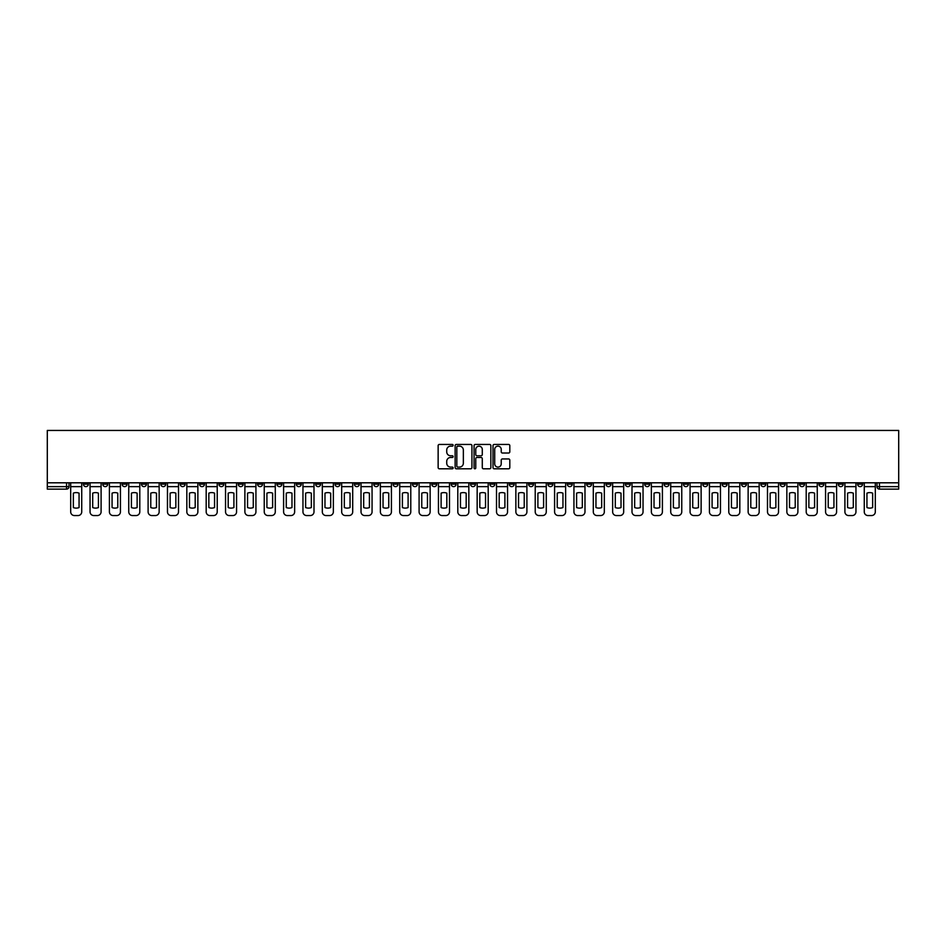 <?xml version="1.0" encoding="UTF-8"?>
<svg xmlns="http://www.w3.org/2000/svg" width="946" height="946" viewBox="0 0 946 946"><rect width="100%" height="100%" fill="white"/><g stroke="black" fill="none" stroke-linecap="round" stroke-linejoin="round"><path stroke-width="1.42" d="M453.146 445.294A0.851 0.851 0 0 0 452.294 444.443L439.358 444.443A1.218 1.218 0 0 0 438.14 445.661L438.14 467.584A1.218 1.218 0 0 0 439.358 468.802L452.294 468.802A0.851 0.851 0 0 0 453.146 467.951A0.851 0.851 0 0 0 452.294 467.099L450.627 467.099A3.902 3.902 0 0 1 446.725 463.197L446.725 461.376A3.902 3.902 0 0 1 450.627 457.474L452.294 457.474A0.851 0.851 0 0 0 453.146 456.622A0.851 0.851 0 0 0 452.294 455.771L450.627 455.771A3.902 3.902 0 0 1 446.725 451.869L446.725 450.048A3.902 3.902 0 0 1 450.627 446.145L452.294 446.145A0.851 0.851 0 0 0 453.146 445.294M722.141 482.803L722.141 484.163L727.107 484.163A2.483 2.483 0 0 1 724.624 486.646A2.483 2.483 0 0 1 722.141 484.163L722.141 482.803M606.008 482.803L606.008 484.163L610.974 484.163A2.483 2.483 0 0 1 608.491 486.646A2.483 2.483 0 0 1 606.008 484.163L606.008 482.803M586.65 482.803L586.65 484.163L591.617 484.163A2.483 2.483 0 0 1 589.133 486.646A2.483 2.483 0 0 1 586.65 484.163L586.65 482.803M470.517 482.803L470.517 484.163L475.483 484.163A2.483 2.483 0 0 1 473 486.646A2.483 2.483 0 0 1 470.517 484.163L470.517 482.803M451.159 482.803L451.159 484.163L456.126 484.163A2.483 2.483 0 0 1 453.642 486.646A2.483 2.483 0 0 1 451.159 484.163L451.159 482.803M431.802 482.803L431.802 484.163L436.768 484.163A2.483 2.483 0 0 1 434.285 486.646A2.483 2.483 0 0 1 431.802 484.163L431.802 482.803M393.098 482.803L393.098 484.163L398.053 484.163A2.483 2.483 0 0 1 395.582 486.646A2.483 2.483 0 0 1 393.098 484.163L393.098 482.803M354.383 484.163L354.383 482.803L354.383 484.163A2.483 2.483 0 0 0 356.867 486.646A2.483 2.483 0 0 1 354.383 484.163L359.35 484.163A2.483 2.483 0 0 1 356.867 486.646A2.483 2.483 0 0 0 359.35 484.163L359.35 482.803L359.35 484.163M335.026 484.163L335.026 482.803L335.026 484.163A2.483 2.483 0 0 0 337.509 486.646A2.483 2.483 0 0 1 335.026 484.163L339.992 484.163A2.483 2.483 0 0 1 337.509 486.646M315.668 484.163L315.668 482.803L315.668 484.163A2.483 2.483 0 0 0 318.152 486.646A2.483 2.483 0 0 1 315.668 484.163L320.635 484.163A2.483 2.483 0 0 1 318.152 486.646A2.483 2.483 0 0 0 320.635 484.163L320.635 482.803L320.635 484.163M296.323 482.803L296.323 484.163L301.277 484.163A2.483 2.483 0 0 1 298.794 486.646A2.483 2.483 0 0 1 296.323 484.163L296.323 482.803M276.965 482.803L276.965 484.163L281.92 484.163A2.483 2.483 0 0 1 279.448 486.646A2.483 2.483 0 0 1 276.965 484.163L276.965 482.803M257.608 482.803L257.608 484.163L262.574 484.163A2.483 2.483 0 0 1 260.091 486.646A2.483 2.483 0 0 1 257.608 484.163L257.608 482.803M238.25 484.163L238.25 482.803L238.25 484.163A2.483 2.483 0 0 0 240.733 486.646A2.483 2.483 0 0 1 238.25 484.163L243.217 484.163A2.483 2.483 0 0 1 240.733 486.646M199.535 484.163L199.535 482.803L199.535 484.163A2.483 2.483 0 0 0 202.018 486.646A2.483 2.483 0 0 1 199.535 484.163L204.502 484.163A2.483 2.483 0 0 1 202.018 486.646A2.483 2.483 0 0 0 204.502 484.163L204.502 482.803L204.502 484.163M180.189 484.163L180.189 482.803L180.189 484.163A2.483 2.483 0 0 0 182.661 486.646A2.483 2.483 0 0 1 180.189 484.163L185.144 484.163A2.483 2.483 0 0 1 182.661 486.646A2.483 2.483 0 0 0 185.144 484.163L185.144 482.803L185.144 484.163M160.832 484.163L160.832 482.803L160.832 484.163A2.483 2.483 0 0 0 163.315 486.646A2.483 2.483 0 0 1 160.832 484.163L165.786 484.163A2.483 2.483 0 0 1 163.315 486.646A2.483 2.483 0 0 0 165.786 484.163L165.786 482.803L165.786 484.163M141.474 484.163L141.474 482.803L141.474 484.163A2.483 2.483 0 0 0 143.958 486.646A2.483 2.483 0 0 1 141.474 484.163L146.441 484.163A2.483 2.483 0 0 1 143.958 486.646M122.117 484.163L122.117 482.803L122.117 484.163A2.483 2.483 0 0 0 124.6 486.646A2.483 2.483 0 0 1 122.117 484.163L127.083 484.163A2.483 2.483 0 0 1 124.6 486.646A2.483 2.483 0 0 0 127.083 484.163L127.083 482.803L127.083 484.163M102.759 484.163L102.759 482.803L102.759 484.163A2.483 2.483 0 0 0 105.243 486.646A2.483 2.483 0 0 1 102.759 484.163L107.726 484.163A2.483 2.483 0 0 1 105.243 486.646A2.483 2.483 0 0 0 107.726 484.163L107.726 482.803L107.726 484.163M508.593 453.028A1.218 1.218 0 0 0 509.811 451.81L509.811 445.661A1.218 1.218 0 0 0 508.593 444.443L494.226 444.443A1.218 1.218 0 0 0 493.008 445.661L493.008 467.584A1.218 1.218 0 0 0 494.226 468.802L508.593 468.802A1.218 1.218 0 0 0 509.811 467.584L509.811 460.158A1.218 1.218 0 0 0 508.593 458.94L502.444 458.94A1.218 1.218 0 0 0 501.226 460.158L501.226 463.836A3.264 3.264 0 0 1 497.963 467.099A3.264 3.264 0 0 1 494.711 463.836L494.711 449.409A3.264 3.264 0 0 1 497.963 446.145A3.264 3.264 0 0 1 501.226 449.409L501.226 451.81A1.218 1.218 0 0 0 502.444 453.028L508.593 453.028M898.7 482.803L47.3 482.803L47.3 430.442L898.7 430.442L898.7 489.129L879.473 489.129A2.483 2.483 0 0 1 876.989 486.646L898.7 486.646M471.936 445.661A1.218 1.218 0 0 0 470.718 444.443L456.35 444.443A1.218 1.218 0 0 0 455.132 445.661L455.132 467.584A1.218 1.218 0 0 0 456.35 468.802L470.718 468.802A1.218 1.218 0 0 0 471.936 467.584L471.936 445.661M475.282 444.443L489.65 444.443A1.218 1.218 0 0 1 490.868 445.661L490.868 467.584A1.218 1.218 0 0 1 489.65 468.802L483.501 468.802A1.218 1.218 0 0 1 482.283 467.584L482.283 458.692A1.218 1.218 0 0 0 481.065 457.474L476.985 457.474A1.218 1.218 0 0 0 475.767 458.692L475.767 467.951A0.851 0.851 0 0 1 474.916 468.802A0.851 0.851 0 0 1 474.064 467.951L474.064 445.661A1.218 1.218 0 0 1 475.282 444.443M876.989 482.803L876.989 486.646A2.483 2.483 0 0 0 879.473 489.129L879.473 482.803M69.011 482.803L69.011 486.646L69.011 482.803M66.527 482.803L66.527 489.129L47.3 489.129L47.3 486.646L69.011 486.646A2.483 2.483 0 0 1 66.527 489.129A2.483 2.483 0 0 0 69.011 486.646M47.3 482.803L47.3 486.646M862.598 482.803L862.598 484.163A2.483 2.483 0 0 1 860.115 486.646A2.483 2.483 0 0 1 857.632 484.163L862.598 484.163M857.632 482.803L857.632 484.163M843.241 482.803L843.241 484.163A2.483 2.483 0 0 1 840.758 486.646A2.483 2.483 0 0 1 838.274 484.163L843.241 484.163M838.274 482.803L838.274 484.163M823.883 484.163L823.883 482.803L823.883 484.163A2.483 2.483 0 0 1 821.4 486.646A2.483 2.483 0 0 1 818.917 484.163L823.883 484.163A2.483 2.483 0 0 1 821.4 486.646M818.917 482.803L818.917 484.163M804.526 482.803L804.526 484.163A2.483 2.483 0 0 1 802.042 486.646A2.483 2.483 0 0 1 799.559 484.163A2.483 2.483 0 0 0 802.042 486.646M799.559 482.803L799.559 484.163L804.526 484.163M785.168 482.803L785.168 484.163A2.483 2.483 0 0 1 782.685 486.646A2.483 2.483 0 0 1 780.214 484.163L785.168 484.163A2.483 2.483 0 0 1 782.685 486.646M780.214 482.803L780.214 484.163M765.811 482.803L765.811 484.163A2.483 2.483 0 0 1 763.339 486.646A2.483 2.483 0 0 1 760.856 484.163A2.483 2.483 0 0 0 763.339 486.646M760.856 482.803L760.856 484.163L765.811 484.163M746.465 482.803L746.465 484.163A2.483 2.483 0 0 1 743.982 486.646A2.483 2.483 0 0 1 741.498 484.163L746.465 484.163M741.498 482.803L741.498 484.163M727.107 482.803L727.107 484.163A2.483 2.483 0 0 1 724.624 486.646M707.75 482.803L707.75 484.163A2.483 2.483 0 0 1 705.267 486.646A2.483 2.483 0 0 1 702.783 484.163L707.75 484.163M702.783 482.803L702.783 484.163M688.392 482.803L688.392 484.163A2.483 2.483 0 0 1 685.909 486.646A2.483 2.483 0 0 1 683.426 484.163L688.392 484.163M683.426 482.803L683.426 484.163M669.035 482.803L669.035 484.163A2.483 2.483 0 0 1 666.552 486.646A2.483 2.483 0 0 1 664.08 484.163A2.483 2.483 0 0 0 666.552 486.646M664.08 482.803L664.08 484.163L669.035 484.163M649.677 482.803L649.677 484.163A2.483 2.483 0 0 1 647.206 486.646A2.483 2.483 0 0 1 644.723 484.163L649.677 484.163M644.723 482.803L644.723 484.163M630.332 482.803L630.332 484.163A2.483 2.483 0 0 1 627.848 486.646A2.483 2.483 0 0 1 625.365 484.163L630.332 484.163M625.365 482.803L625.365 484.163M610.974 482.803L610.974 484.163M591.617 482.803L591.617 484.163L591.617 482.803M572.259 482.803L572.259 484.163A2.483 2.483 0 0 1 569.776 486.646A2.483 2.483 0 0 1 567.293 484.163L572.259 484.163M567.293 482.803L567.293 484.163M552.902 482.803L552.902 484.163A2.483 2.483 0 0 1 550.418 486.646A2.483 2.483 0 0 1 547.947 484.163L552.902 484.163M547.947 482.803L547.947 484.163M533.544 482.803L533.544 484.163A2.483 2.483 0 0 1 531.073 486.646A2.483 2.483 0 0 1 528.589 484.163L533.544 484.163M528.589 482.803L528.589 484.163M514.198 482.803L514.198 484.163A2.483 2.483 0 0 1 511.715 486.646A2.483 2.483 0 0 1 509.232 484.163L514.198 484.163M509.232 482.803L509.232 484.163M494.841 482.803L494.841 484.163A2.483 2.483 0 0 1 492.358 486.646A2.483 2.483 0 0 1 489.874 484.163L494.841 484.163M489.874 482.803L489.874 484.163M475.483 482.803L475.483 484.163A2.483 2.483 0 0 1 473 486.646M456.126 482.803L456.126 484.163M436.768 484.163L436.768 482.803L436.768 484.163A2.483 2.483 0 0 1 434.285 486.646M417.411 482.803L417.411 484.163A2.483 2.483 0 0 1 414.927 486.646A2.483 2.483 0 0 1 412.456 484.163A2.483 2.483 0 0 0 414.927 486.646A2.483 2.483 0 0 0 417.411 484.163L412.456 484.163L412.456 482.803M398.053 484.163L398.053 482.803L398.053 484.163A2.483 2.483 0 0 1 395.582 486.646M378.707 482.803L378.707 484.163A2.483 2.483 0 0 1 376.224 486.646A2.483 2.483 0 0 1 373.741 484.163A2.483 2.483 0 0 0 376.224 486.646M373.741 482.803L373.741 484.163L378.707 484.163M339.992 482.803L339.992 484.163L339.992 482.803M301.277 484.163L301.277 482.803L301.277 484.163A2.483 2.483 0 0 1 298.794 486.646M281.92 484.163L281.92 482.803L281.92 484.163A2.483 2.483 0 0 1 279.448 486.646M262.574 484.163L262.574 482.803L262.574 484.163A2.483 2.483 0 0 1 260.091 486.646M243.217 482.803L243.217 484.163L243.217 482.803M223.859 484.163L223.859 482.803L223.859 484.163A2.483 2.483 0 0 1 221.376 486.646A2.483 2.483 0 0 1 218.893 484.163L223.859 484.163A2.483 2.483 0 0 1 221.376 486.646M218.893 482.803L218.893 484.163M146.441 482.803L146.441 484.163L146.441 482.803M88.368 482.803L88.368 484.163A2.483 2.483 0 0 1 85.885 486.646A2.483 2.483 0 0 1 83.402 484.163A2.483 2.483 0 0 0 85.885 486.646A2.483 2.483 0 0 0 88.368 484.163L88.368 482.803M83.402 482.803L83.402 484.163L88.368 484.163M457.687 446.145A0.851 0.851 0 0 0 456.835 446.997L456.835 466.248A0.851 0.851 0 0 0 457.687 467.099L459.449 467.099A3.902 3.902 0 0 0 463.351 463.197L463.351 450.048A3.902 3.902 0 0 0 459.449 446.145L457.687 446.145M482.283 449.468A3.264 3.264 0 0 0 479.031 446.205A3.264 3.264 0 0 0 475.767 449.468L475.767 454.553A1.218 1.218 0 0 0 476.985 455.771L481.065 455.771A1.218 1.218 0 0 0 482.283 454.553L482.283 449.468M70.69 486.646L70.69 511.833A3.725 3.725 149.7 0 0 74.415 515.558L78.01 515.558A3.725 3.725 -30.3 0 0 81.734 511.833L81.734 486.646L70.69 486.646L70.69 482.803M81.734 486.646L81.734 482.803M79.062 507.564L79.062 493.15A7.698 7.698 149.7 0 0 73.35 493.15L73.35 507.564A7.698 7.698 -30.3 0 0 79.062 507.564M90.047 486.646L90.047 511.833A3.725 3.725 149.7 0 0 93.76 515.558L97.367 515.558A3.725 3.725 -30.3 0 0 101.092 511.833L101.092 486.646L90.047 486.646L90.047 482.803M101.092 486.646L101.092 482.803M98.419 507.564L98.419 493.15A7.698 7.698 149.7 0 0 92.708 493.15L92.708 507.564A7.698 7.698 -30.3 0 0 98.419 507.564M109.405 486.646L109.405 511.833A3.725 3.725 149.7 0 0 113.118 515.558L116.725 515.558A3.725 3.725 -30.3 0 0 120.438 511.833L120.438 486.646L109.405 486.646L109.405 482.803M120.438 486.646L120.438 482.803M117.777 507.564L117.777 493.15A7.698 7.698 149.7 0 0 112.066 493.15L112.066 507.564A7.698 7.698 -30.3 0 0 117.777 507.564M128.751 486.646L128.751 511.833A3.725 3.725 149.7 0 0 132.475 515.558L136.07 515.558A3.725 3.725 -30.3 0 0 139.795 511.833L139.795 486.646L128.751 486.646L128.751 482.803M139.795 486.646L139.795 482.803M137.135 507.564L137.135 493.15A7.698 7.698 149.7 0 0 131.423 493.15L131.423 507.564A7.698 7.698 -30.3 0 0 137.135 507.564M148.108 486.646L148.108 511.833A3.725 3.725 149.7 0 0 151.833 515.558L155.428 515.558A3.725 3.725 -30.3 0 0 159.153 511.833L159.153 486.646L148.108 486.646L148.108 482.803M159.153 486.646L159.153 482.803M156.48 507.564L156.48 493.15A7.698 7.698 149.7 0 0 150.781 493.15L150.781 507.564A7.698 7.698 -30.3 0 0 156.48 507.564M167.466 486.646L167.466 511.833A3.725 3.725 149.7 0 0 171.191 515.558L174.785 515.558A3.725 3.725 -30.3 0 0 178.51 511.833L178.51 486.646L167.466 486.646L167.466 482.803M178.51 486.646L178.51 482.803M175.838 507.564L175.838 493.15A7.698 7.698 149.7 0 0 170.138 493.15L170.138 507.564A7.698 7.698 -30.3 0 0 175.838 507.564M186.823 486.646L186.823 511.833A3.725 3.725 149.7 0 0 190.548 515.558L194.143 515.558A3.725 3.725 -30.3 0 0 197.868 511.833L197.868 486.646L186.823 486.646L186.823 482.803M197.868 486.646L197.868 482.803M195.195 507.564L195.195 493.15A7.698 7.698 149.7 0 0 189.484 493.15L189.484 507.564A7.698 7.698 -30.3 0 0 195.195 507.564M206.181 486.646L206.181 511.833A3.725 3.725 149.7 0 0 209.906 515.558L213.5 515.558A3.725 3.725 -30.3 0 0 217.225 511.833L217.225 486.646L206.181 486.646L206.181 482.803M217.225 486.646L217.225 482.803M214.553 507.564L214.553 493.15A7.698 7.698 149.7 0 0 208.841 493.15L208.841 507.564A7.698 7.698 -30.3 0 0 214.553 507.564M225.538 486.646L225.538 511.833A3.725 3.725 149.7 0 0 229.251 515.558L232.858 515.558A3.725 3.725 -30.3 0 0 236.571 511.833L236.571 486.646L225.538 486.646L225.538 482.803M236.571 486.646L236.571 482.803M233.91 507.564L233.91 493.15A7.698 7.698 149.7 0 0 228.199 493.15L228.199 507.564A7.698 7.698 -30.3 0 0 233.91 507.564M244.884 486.646L244.884 511.833A3.725 3.725 149.7 0 0 248.609 515.558L252.204 515.558A3.725 3.725 -30.3 0 0 255.928 511.833L255.928 486.646L244.884 486.646L244.884 482.803M255.928 486.646L255.928 482.803M253.268 507.564L253.268 493.15A7.698 7.698 149.7 0 0 247.556 493.15L247.556 507.564A7.698 7.698 -30.3 0 0 253.268 507.564M264.241 486.646L264.241 511.833A3.725 3.725 149.7 0 0 267.966 515.558L271.561 515.558A3.725 3.725 -30.3 0 0 275.286 511.833L275.286 486.646L264.241 486.646L264.241 482.803M275.286 486.646L275.286 482.803M272.625 507.564L272.625 493.15A7.698 7.698 149.7 0 0 266.914 493.15L266.914 507.564A7.698 7.698 -30.3 0 0 272.625 507.564M283.599 486.646L283.599 511.833A3.725 3.725 149.7 0 0 287.324 515.558L290.919 515.558A3.725 3.725 -30.3 0 0 294.644 511.833L294.644 486.646L283.599 486.646L283.599 482.803M294.644 486.646L294.644 482.803M291.971 507.564L291.971 493.15A7.698 7.698 149.7 0 0 286.271 493.15L286.271 507.564A7.698 7.698 -30.3 0 0 291.971 507.564M302.957 486.646L302.957 511.833A3.725 3.725 149.7 0 0 306.681 515.558L310.276 515.558A3.725 3.725 -30.3 0 0 314.001 511.833L314.001 486.646L302.957 486.646L302.957 482.803M314.001 486.646L314.001 482.803M311.329 507.564L311.329 493.15A7.698 7.698 149.7 0 0 305.629 493.15L305.629 507.564A7.698 7.698 -30.3 0 0 311.329 507.564M322.314 486.646L322.314 511.833A3.725 3.725 149.7 0 0 326.039 515.558L329.634 515.558A3.725 3.725 -30.3 0 0 333.359 511.833L333.359 486.646L322.314 486.646L322.314 482.803M333.359 486.646L333.359 482.803M330.686 507.564L330.686 493.15A7.698 7.698 149.7 0 0 324.975 493.15L324.975 507.564A7.698 7.698 -30.3 0 0 330.686 507.564M341.672 486.646L341.672 511.833A3.725 3.725 149.7 0 0 345.385 515.558L348.991 515.558A3.725 3.725 -30.3 0 0 352.704 511.833L352.704 486.646L341.672 486.646L341.672 482.803M352.704 486.646L352.704 482.803M350.044 507.564L350.044 493.15A7.698 7.698 149.7 0 0 344.332 493.15L344.332 507.564A7.698 7.698 -30.3 0 0 350.044 507.564M361.017 486.646L361.017 511.833A3.725 3.725 149.7 0 0 364.742 515.558L368.349 515.558A3.725 3.725 -30.3 0 0 372.062 511.833L372.062 486.646L361.017 486.646L361.017 482.803M372.062 486.646L372.062 482.803M369.401 507.564L369.401 493.15A7.698 7.698 149.7 0 0 363.69 493.15L363.69 507.564A7.698 7.698 -30.3 0 0 369.401 507.564M380.375 486.646L380.375 511.833A3.725 3.725 149.7 0 0 384.1 515.558L387.694 515.558A3.725 3.725 -30.3 0 0 391.419 511.833L391.419 486.646L380.375 486.646L380.375 482.803M391.419 486.646L391.419 482.803M388.759 507.564L388.759 493.15A7.698 7.698 149.7 0 0 383.047 493.15L383.047 507.564A7.698 7.698 -30.3 0 0 388.759 507.564M399.732 486.646L399.732 511.833A3.725 3.725 149.7 0 0 403.457 515.558L407.052 515.558A3.725 3.725 -30.3 0 0 410.777 511.833L410.777 486.646L399.732 486.646L399.732 482.803M410.777 486.646L410.777 482.803M408.104 507.564L408.104 493.15A7.698 7.698 149.7 0 0 402.405 493.15L402.405 507.564A7.698 7.698 -30.3 0 0 408.104 507.564M419.09 486.646L419.09 511.833A3.725 3.725 149.7 0 0 422.815 515.558L426.41 515.558A3.725 3.725 -30.3 0 0 430.134 511.833L430.134 486.646L419.09 486.646L419.09 482.803M430.134 486.646L430.134 482.803M427.462 507.564L427.462 493.15A7.698 7.698 149.7 0 0 421.762 493.15L421.762 507.564A7.698 7.698 -30.3 0 0 427.462 507.564M438.447 486.646L438.447 511.833A3.725 3.725 149.7 0 0 442.172 515.558L445.767 515.558A3.725 3.725 -30.3 0 0 449.492 511.833L449.492 486.646L438.447 486.646L438.447 482.803M449.492 486.646L449.492 482.803M446.819 507.564L446.819 493.15A7.698 7.698 149.7 0 0 441.108 493.15L441.108 507.564A7.698 7.698 -30.3 0 0 446.819 507.564M457.805 486.646L457.805 511.833A3.725 3.725 149.7 0 0 461.518 515.558L465.125 515.558A3.725 3.725 -30.3 0 0 468.838 511.833L468.838 486.646L457.805 486.646L457.805 482.803M468.838 486.646L468.838 482.803M466.177 507.564L466.177 493.15A7.698 7.698 149.7 0 0 460.466 493.15L460.466 507.564A7.698 7.698 -30.3 0 0 466.177 507.564M477.162 486.646L477.162 511.833A3.725 3.725 149.7 0 0 480.875 515.558L484.482 515.558A3.725 3.725 -30.3 0 0 488.195 511.833L488.195 486.646L477.162 486.646L477.162 482.803M488.195 486.646L488.195 482.803M485.535 507.564L485.535 493.15A7.698 7.698 149.7 0 0 479.823 493.15L479.823 507.564A7.698 7.698 -30.3 0 0 485.535 507.564M496.508 486.646L496.508 511.833A3.725 3.725 149.7 0 0 500.233 515.558L503.828 515.558A3.725 3.725 -30.3 0 0 507.553 511.833L507.553 486.646L496.508 486.646L496.508 482.803M507.553 486.646L507.553 482.803M504.892 507.564L504.892 493.15A7.698 7.698 149.7 0 0 499.181 493.15L499.181 507.564A7.698 7.698 -30.3 0 0 504.892 507.564M515.866 486.646L515.866 511.833A3.725 3.725 149.7 0 0 519.591 515.558L523.185 515.558A3.725 3.725 -30.3 0 0 526.91 511.833L526.91 486.646L515.866 486.646L515.866 482.803M526.91 486.646L526.91 482.803M524.238 507.564L524.238 493.15A7.698 7.698 149.7 0 0 518.538 493.15L518.538 507.564A7.698 7.698 -30.3 0 0 524.238 507.564M535.223 486.646L535.223 511.833A3.725 3.725 149.7 0 0 538.948 515.558L542.543 515.558A3.725 3.725 -30.3 0 0 546.268 511.833L546.268 486.646L535.223 486.646L535.223 482.803M546.268 486.646L546.268 482.803M543.595 507.564L543.595 493.15A7.698 7.698 149.7 0 0 537.896 493.15L537.896 507.564A7.698 7.698 -30.3 0 0 543.595 507.564M554.581 486.646L554.581 511.833A3.725 3.725 149.7 0 0 558.306 515.558L561.9 515.558A3.725 3.725 -30.3 0 0 565.625 511.833L565.625 486.646L554.581 486.646L554.581 482.803M565.625 486.646L565.625 482.803M562.953 507.564L562.953 493.15A7.698 7.698 149.7 0 0 557.241 493.15L557.241 507.564A7.698 7.698 -30.3 0 0 562.953 507.564M573.938 486.646L573.938 511.833A3.725 3.725 149.7 0 0 577.651 515.558L581.258 515.558A3.725 3.725 -30.3 0 0 584.983 511.833L584.983 486.646L573.938 486.646L573.938 482.803M584.983 486.646L584.983 482.803M582.31 507.564L582.31 493.15A7.698 7.698 149.7 0 0 576.599 493.15L576.599 507.564A7.698 7.698 -30.3 0 0 582.31 507.564M593.296 486.646L593.296 511.833A3.725 3.725 149.7 0 0 597.009 515.558L600.615 515.558A3.725 3.725 -30.3 0 0 604.328 511.833L604.328 486.646L593.296 486.646L593.296 482.803M604.328 486.646L604.328 482.803M601.668 507.564L601.668 493.15A7.698 7.698 149.7 0 0 595.956 493.15L595.956 507.564A7.698 7.698 -30.3 0 0 601.668 507.564M612.641 486.646L612.641 511.833A3.725 3.725 149.7 0 0 616.366 515.558L619.961 515.558A3.725 3.725 -30.3 0 0 623.686 511.833L623.686 486.646L612.641 486.646L612.641 482.803M623.686 486.646L623.686 482.803M621.025 507.564L621.025 493.15A7.698 7.698 149.7 0 0 615.314 493.15L615.314 507.564A7.698 7.698 -30.3 0 0 621.025 507.564M631.999 486.646L631.999 511.833A3.725 3.725 149.7 0 0 635.724 515.558L639.319 515.558A3.725 3.725 -30.3 0 0 643.043 511.833L643.043 486.646L631.999 486.646L631.999 482.803M643.043 486.646L643.043 482.803M640.371 507.564L640.371 493.15A7.698 7.698 149.7 0 0 634.671 493.15L634.671 507.564A7.698 7.698 -30.3 0 0 640.371 507.564M651.356 486.646L651.356 511.833A3.725 3.725 149.7 0 0 655.081 515.558L658.676 515.558A3.725 3.725 -30.3 0 0 662.401 511.833L662.401 486.646L651.356 486.646L651.356 482.803M662.401 486.646L662.401 482.803M659.729 507.564L659.729 493.15A7.698 7.698 149.7 0 0 654.029 493.15L654.029 507.564A7.698 7.698 -30.3 0 0 659.729 507.564M670.714 486.646L670.714 511.833A3.725 3.725 149.7 0 0 674.439 515.558L678.034 515.558A3.725 3.725 -30.3 0 0 681.759 511.833L681.759 486.646L670.714 486.646L670.714 482.803M681.759 486.646L681.759 482.803M679.086 507.564L679.086 493.15A7.698 7.698 149.7 0 0 673.375 493.15L673.375 507.564A7.698 7.698 -30.3 0 0 679.086 507.564M690.072 486.646L690.072 511.833A3.725 3.725 149.7 0 0 693.796 515.558L697.391 515.558A3.725 3.725 -30.3 0 0 701.116 511.833L701.116 486.646L690.072 486.646L690.072 482.803M701.116 486.646L701.116 482.803M698.444 507.564L698.444 493.15A7.698 7.698 149.7 0 0 692.732 493.15L692.732 507.564A7.698 7.698 -30.3 0 0 698.444 507.564M709.429 486.646L709.429 511.833A3.725 3.725 149.7 0 0 713.142 515.558L716.749 515.558A3.725 3.725 -30.3 0 0 720.462 511.833L720.462 486.646L709.429 486.646L709.429 482.803M720.462 486.646L720.462 482.803M717.801 507.564L717.801 493.15A7.698 7.698 149.7 0 0 712.09 493.15L712.09 507.564A7.698 7.698 -30.3 0 0 717.801 507.564M728.775 486.646L728.775 511.833A3.725 3.725 149.7 0 0 732.5 515.558L736.094 515.558A3.725 3.725 -30.3 0 0 739.819 511.833L739.819 486.646L728.775 486.646L728.775 482.803M739.819 486.646L739.819 482.803M737.159 507.564L737.159 493.15A7.698 7.698 149.7 0 0 731.447 493.15L731.447 507.564A7.698 7.698 -30.3 0 0 737.159 507.564M748.132 486.646L748.132 511.833A3.725 3.725 149.7 0 0 751.857 515.558L755.452 515.558A3.725 3.725 -30.3 0 0 759.177 511.833L759.177 486.646L748.132 486.646L748.132 482.803M759.177 486.646L759.177 482.803M756.516 507.564L756.516 493.15A7.698 7.698 149.7 0 0 750.805 493.15L750.805 507.564A7.698 7.698 -30.3 0 0 756.516 507.564M767.49 486.646L767.49 511.833A3.725 3.725 149.7 0 0 771.215 515.558L774.809 515.558A3.725 3.725 -30.3 0 0 778.534 511.833L778.534 486.646L767.49 486.646L767.49 482.803M778.534 486.646L778.534 482.803M775.862 507.564L775.862 493.15A7.698 7.698 149.7 0 0 770.162 493.15L770.162 507.564A7.698 7.698 -30.3 0 0 775.862 507.564M786.847 486.646L786.847 511.833A3.725 3.725 149.7 0 0 790.572 515.558L794.167 515.558A3.725 3.725 -30.3 0 0 797.892 511.833L797.892 486.646L786.847 486.646L786.847 482.803M797.892 486.646L797.892 482.803M795.219 507.564L795.219 493.15A7.698 7.698 149.7 0 0 789.52 493.15L789.52 507.564A7.698 7.698 -30.3 0 0 795.219 507.564M806.205 486.646L806.205 511.833A3.725 3.725 149.7 0 0 809.93 515.558L813.525 515.558A3.725 3.725 -30.3 0 0 817.249 511.833L817.249 486.646L806.205 486.646L806.205 482.803M817.249 486.646L817.249 482.803M814.577 507.564L814.577 493.15A7.698 7.698 149.7 0 0 808.865 493.15L808.865 507.564A7.698 7.698 -30.3 0 0 814.577 507.564M825.562 486.646L825.562 511.833A3.725 3.725 149.7 0 0 829.275 515.558L832.882 515.558A3.725 3.725 -30.3 0 0 836.595 511.833L836.595 486.646L825.562 486.646L825.562 482.803M836.595 486.646L836.595 482.803M833.934 507.564L833.934 493.15A7.698 7.698 149.7 0 0 828.223 493.15L828.223 507.564A7.698 7.698 -30.3 0 0 833.934 507.564M844.908 486.646L844.908 511.833A3.725 3.725 149.7 0 0 848.633 515.558L852.24 515.558A3.725 3.725 -30.3 0 0 855.953 511.833L855.953 486.646L844.908 486.646L844.908 482.803M855.953 486.646L855.953 482.803M853.292 507.564L853.292 493.15A7.698 7.698 149.7 0 0 847.581 493.15L847.581 507.564A7.698 7.698 -30.3 0 0 853.292 507.564M864.266 486.646L864.266 511.833A3.725 3.725 149.7 0 0 867.99 515.558L871.585 515.558A3.725 3.725 -30.3 0 0 875.31 511.833L875.31 486.646L864.266 486.646L864.266 482.803M875.31 486.646L875.31 482.803M872.65 507.564L872.65 493.15A7.698 7.698 149.7 0 0 866.938 493.15L866.938 507.564A7.698 7.698 -30.3 0 0 872.65 507.564"/></g></svg>
